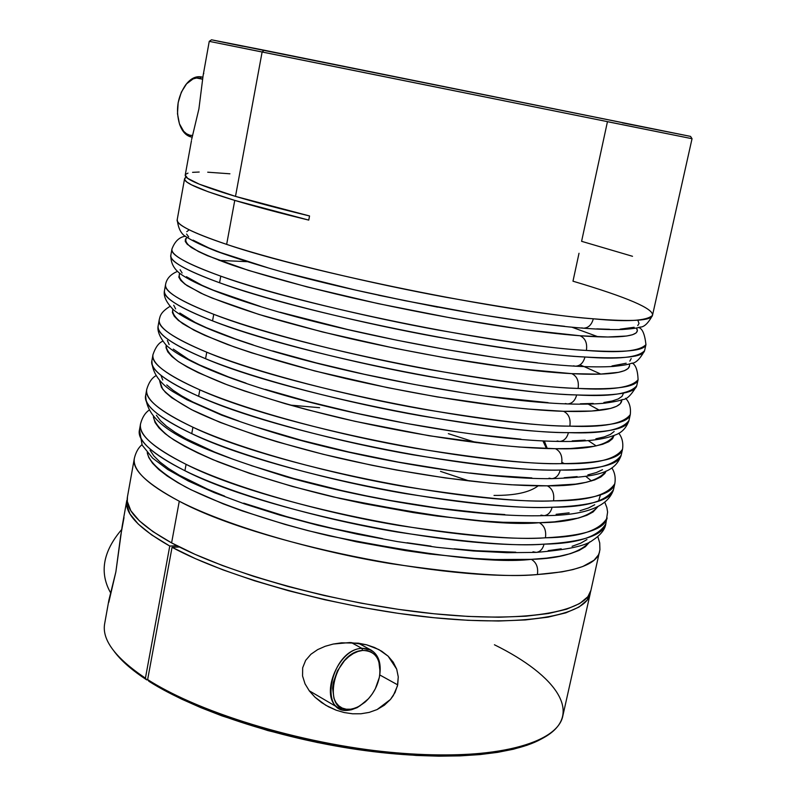 <?xml version="1.0" encoding="UTF-8"?>
<svg xmlns="http://www.w3.org/2000/svg" width="796" height="796" viewBox="0 0 796 796"><rect width="100%" height="100%" fill="white"/><g stroke="black" fill="none" stroke-linecap="round" stroke-linejoin="round"><path stroke-width="1.19" d="M185.876 84.645C190.523 78.645 195.557 76.048 200.99 76.844L202.871 77.361L201.408 76.923L199.935 78.217L202.672 79.242L196.542 78.018L193.09 78.923L186.562 83.839L181.329 92.177L178.155 102.664L177.488 113.758L179.438 123.818L183.717 131.34L186.553 133.778L189.717 135.181L190.652 136.862L192.244 137.111L190.652 136.862C185.816 135.419 182.204 131.39 179.796 124.773M192.672 135.529L189.717 135.181L192.672 135.529M179.607 124.276L179.995 125.33C182.423 131.639 185.975 135.479 190.652 136.862L189.717 135.181C185.269 133.877 181.896 130.226 179.588 124.236C175.498 110.196 177.468 97.152 185.518 85.092C190.005 79.54 194.811 77.252 199.935 78.217L201.408 76.923C196.015 75.918 190.95 78.336 186.234 84.177L185.577 85.013M110.753 593.09C99.221 572.901 102.833 551.747 121.589 529.638C102.833 551.747 99.221 572.901 110.753 593.09M364.946 702.211L357.215 707.614L351.504 709.733L349.255 710.132L350.628 709.216C320.48 714.539 333.066 651.805 362.608 650.451L361.852 648.322C330.748 649.705 317.514 715.763 349.255 710.132L339.016 708.211C318.639 698.351 337.474 648.949 361.852 648.322L351.245 642.561L361.852 648.322L371.055 650.063C378.558 654.75 381.433 663.177 379.692 675.346M379.652 675.635L379.762 674.958L397.692 684.858L379.762 674.948C381.413 657.566 375.443 648.69 361.852 648.322L362.608 650.451L358.001 651.446L353.315 653.546L348.738 656.68L344.459 660.72L337.424 670.879L333.335 682.451L332.619 688.192L333.972 698.47L335.982 702.609L338.768 705.843L342.24 708.072L346.24 709.206L350.628 709.216L355.215 708.102L359.842 705.913L368.498 698.729L372.21 693.993L375.324 688.739L379.324 677.436L380.06 671.814L378.856 661.655L376.966 657.506L374.279 654.203L370.906 651.864L366.966 650.601L362.608 650.451C375.523 650.79 381.194 659.227 379.632 675.754C377.722 686.082 372.936 694.818 365.255 701.953L358.031 706.898L349.255 710.132L357.046 707.694L365.185 702.012M437.671 307.156L378.458 295.216L437.671 307.156M141.937 444.695C138.355 447.78 135.837 452.267 134.395 458.158C131.469 469.222 146.434 483.59 179.279 501.231C147.17 484.336 132.206 469.978 134.395 458.158L127.43 496.933C125.052 509.818 139.778 525.141 171.598 542.892L179.279 501.231C229.935 527.32 320.788 552.315 390.756 563.628C460.635 573.856 509.52 577.498 537.409 574.533C538.394 567.399 536.365 562.344 531.33 559.349L546.514 558.135L559.588 556.225L570.453 553.648L579.05 550.464L585.378 546.723L589.826 541.847C579.806 552.742 560.314 558.583 531.33 559.349C536.365 562.344 538.394 567.399 537.409 574.533L561.926 571.866L573.02 569.568L582.811 566.493L594.015 560.265L598.433 554.951L599.527 551.946C596.841 564.155 576.135 571.687 537.409 574.533C447.442 582.105 256.033 542.862 179.279 501.231L171.598 542.892C226.84 573.18 336.798 603.637 430.835 613.437C525.062 623.348 586.881 612.024 590.921 590.393L599.925 549.678L599.716 542.912L597.796 536.613M579.01 253.277L572.981 281.197C627.367 297.346 653.874 308.739 652.491 315.385C646.412 320.967 626.691 322.101 593.318 318.798C591.607 324.907 588.314 328.042 583.418 328.191L581.737 327.882M575.448 366.2C580.165 365.961 583.339 362.896 584.97 357.006C623.348 359.165 643.218 357.056 644.591 350.668C638.243 357.533 618.363 359.643 584.97 357.006C557.419 355.941 508.156 349.275 437.193 336.987C366.031 324.111 272.64 301.774 219.567 282.759C185.11 270.043 168.861 260.839 170.851 255.148C169.667 261.317 185.906 270.521 219.567 282.759L220.791 276.162C273.923 294.958 367.404 317.206 438.596 330.141C509.589 342.489 558.862 349.255 586.403 350.439C587.418 343.076 585.289 338.181 580.025 335.753L607.875 337.006L626.651 336.012L632.541 334.728L636.103 332.957L637.397 330.738L636.412 328.012C643.098 337.773 611.666 338.191 580.025 335.753C585.289 338.181 587.418 343.076 586.403 350.439C619.795 353.185 639.646 351.245 645.954 344.608C644.621 350.807 624.77 352.747 586.403 350.439C497.341 345.573 301.475 305.744 220.791 276.162L219.567 282.759C300.142 312.699 495.878 352.509 584.97 357.006C583.339 362.896 580.165 365.961 575.448 366.2L573.468 365.832M598.114 336.798L571.836 327.176M567.518 403.94C572.065 403.632 575.12 400.637 576.672 394.945C615.119 396.219 635.138 393.154 636.74 385.732C630.124 393.861 610.094 396.935 576.672 394.945C549.061 394.607 499.868 388.468 429.084 376.548C358.14 363.941 265.187 341.136 212.542 320.868C178.364 307.276 162.344 297.157 164.493 290.52C163.14 297.684 179.15 307.803 212.542 320.868L213.756 314.311C266.461 334.37 359.493 357.096 430.487 369.752C501.291 381.732 550.494 387.96 578.095 388.428C579.11 381.105 577 376.18 571.767 373.652L599.696 374.16L618.591 372.339L624.552 370.637L628.203 368.439L629.576 365.792L629.337 363.971C632.402 373.981 602.174 375.314 571.767 373.652C577 376.18 579.11 381.105 578.095 388.428C611.517 390.518 631.517 387.612 638.093 379.702C636.531 386.946 616.532 389.851 578.095 388.428C488.873 385.702 293.764 345.981 213.756 314.311L212.542 320.868C292.44 352.887 487.421 392.597 576.672 394.945C575.12 400.637 572.065 403.632 567.518 403.94L565.26 403.532M600.89 374.12L584.214 366.628M583.448 366.309L579.936 364.896M559.638 441.432C564.016 441.054 566.951 438.128 568.434 432.636C606.94 433.034 627.109 429.014 628.94 420.577C622.054 429.959 601.885 433.969 568.434 432.636C540.763 432.994 491.63 427.392 421.044 415.83C350.29 403.502 257.785 380.219 205.567 358.717C171.667 344.26 155.867 333.245 158.185 325.663C156.653 333.813 172.443 344.837 205.567 358.717L206.761 352.21C259.058 373.503 351.643 396.697 422.427 409.074C493.042 420.696 542.185 426.387 569.846 426.149C570.851 418.875 568.762 413.92 563.568 411.303L591.567 411.054L610.582 408.428L616.611 406.308L620.343 403.691L621.835 399.781C622.094 410.099 592.901 412.258 563.568 411.303C568.762 413.92 570.851 418.875 569.846 426.149C603.298 427.601 623.437 423.751 630.283 414.587C628.492 422.845 608.343 426.706 569.846 426.149C480.466 425.552 286.112 385.921 206.761 352.21L205.567 358.717C284.799 392.776 479.023 432.387 568.434 432.636C566.951 438.128 564.016 441.054 559.638 441.432L557.11 440.974M599.617 410.358L588.274 404.139M596.194 445.909L588.204 440.596M551.807 478.665C556.016 478.237 558.832 475.361 560.245 470.058C532.524 471.113 483.451 466.038 413.044 454.824C342.509 442.765 250.441 419.034 198.632 396.309C165.011 380.995 149.439 369.095 151.917 360.578C150.205 369.712 165.777 381.622 198.632 396.309L199.826 389.841C251.705 412.358 343.842 436.019 414.418 448.128C484.854 459.392 533.937 464.556 561.658 463.63C595.129 464.436 615.417 459.65 622.522 449.252C620.502 458.516 600.214 463.312 561.658 463.63C562.653 456.387 560.583 451.402 555.429 448.685L570.543 448.526L594.204 446.287L602.622 444.287L608.731 441.75L612.542 438.725L614.074 435.462C607.696 445.352 588.154 449.76 555.429 448.685C560.583 451.402 562.653 456.387 561.658 463.63C472.118 465.113 278.51 425.581 199.826 389.841L198.632 396.309C277.207 432.387 470.685 471.899 560.245 470.058C598.811 469.6 619.129 464.645 621.188 455.203C614.044 465.809 593.726 470.764 560.245 470.058C558.832 475.361 556.016 478.237 551.807 478.665L549.011 478.157M544.006 515.649C548.066 515.161 550.772 512.355 552.125 507.231C590.741 505.918 611.199 500.047 613.487 489.61C606.084 501.44 585.627 507.311 552.125 507.231C524.335 508.972 475.331 504.415 405.114 493.56C334.778 481.759 243.138 457.581 191.746 433.641C158.404 417.502 143.041 404.716 145.678 395.284C143.797 405.383 159.16 418.169 191.746 433.641L192.93 427.223C244.392 450.954 336.101 475.063 406.477 486.893C476.724 497.818 525.738 502.465 553.518 500.843C554.513 493.639 552.454 488.635 547.35 485.829L575.468 484.127L586.234 482.306L594.712 479.908L600.89 476.963L604.791 473.53L606.124 471.033C598.303 481.291 578.712 486.227 547.35 485.829C552.454 488.635 554.513 493.639 553.518 500.843C587.02 501.032 607.447 495.311 614.81 483.699C612.562 493.958 592.134 499.679 553.518 500.843C463.839 504.385 270.968 464.954 192.93 427.223L191.746 433.641C269.675 471.71 462.416 511.132 552.125 507.231C550.772 512.355 548.066 515.161 544.006 515.649L540.972 515.102M598.483 501.251L600.463 494.903M591.518 480.963L585.806 476.376M564.414 463.62L561.877 462.347M536.255 552.384C540.156 551.847 542.753 549.111 544.046 544.156C582.732 542.006 603.318 535.22 605.836 523.808C598.174 536.832 577.578 543.618 544.046 544.156C516.206 546.573 467.272 542.524 397.234 532.007C327.096 520.485 235.895 495.848 184.911 470.725C151.837 453.76 136.693 440.108 139.489 429.77C137.439 440.825 152.583 454.476 184.911 470.725L186.085 464.347C237.138 489.271 328.42 513.828 398.587 525.4C468.655 535.967 517.609 540.106 545.439 537.807C546.424 530.643 544.384 525.609 539.31 522.713L554.474 521.848L578.314 518.096L586.861 515.301L593.11 511.957L598.035 506.485C589.02 517.101 569.448 522.504 539.31 522.713C544.384 525.609 546.424 530.643 545.439 537.807C578.961 537.37 599.527 530.743 607.149 517.927C604.681 529.171 584.105 535.798 545.439 537.807C455.611 543.379 263.476 504.047 186.085 464.347L184.911 470.725C262.183 510.753 454.198 550.076 544.046 544.156C542.753 549.111 540.156 551.847 536.255 552.384L532.982 551.787M124.007 517.579L120.694 535.698L115.868 571.906L108.783 602.333M336.23 710.211L328.599 706.828L321.485 702.5L314.987 697.197L309.405 691.008L305.057 683.883L302.56 675.983L302.669 667.804L305.654 660.352L310.938 654.242L317.654 649.616L325.206 646.282L333.225 644.054L349.981 642.531L366.618 644.81L374.488 647.486L381.762 651.257L388.12 656.163L393.244 662.202L396.707 669.167L398.269 676.879L397.443 685.973L393.304 695.575L390.448 699.465L377.115 709.554L369.205 712.39L360.916 713.773L352.529 713.783L344.26 712.559L336.23 710.211L325.783 705.266L314.987 697.197L309.405 691.008L305.057 683.883L302.56 675.983L302.669 667.804L305.654 660.352L310.938 654.242L317.654 649.616L325.206 646.282L333.225 644.054L341.514 642.82L358.359 643.178L366.618 644.81L378.906 649.596L388.12 656.163L396.707 669.167L398.269 676.938L397.692 684.858L395.025 692.54L390.448 699.465L384.339 705.216L377.115 709.554L369.205 712.39L360.916 713.773L352.529 713.783L344.26 712.559M213.806 40.307L690.55 136.395L264.133 50.208L262.123 51.979L692.042 138.703L607.447 121.688L581.597 241.317L632.512 256.292M583.418 328.191C588.314 328.042 591.607 324.907 593.318 318.798C631.636 321.863 651.357 320.718 652.491 315.385C648.183 323.325 644.034 327.226 640.044 327.086C638.69 327.395 637.327 328.479 622.193 329.514C611.925 329.813 598.96 329.375 583.299 328.181C510.664 322.659 371.304 296.659 280.003 271.317C255.138 264.262 234.054 257.625 216.761 251.397C203.189 246.024 193.229 241.297 186.881 237.228C181.398 234.611 178.185 228.721 177.239 219.557C176.234 224.711 192.702 232.979 226.651 244.382C307.903 272.232 504.395 312.131 593.318 318.798C565.827 317.017 516.514 309.793 445.362 297.147C373.991 283.983 280.142 262.123 226.651 244.382L234.76 200.403L226.651 244.382C191.896 232.551 175.428 224.283 177.239 219.557L184.563 178.782L186.244 177.16L184.961 178.015L184.732 179.796L186.881 182.065L191.488 184.831L208.184 191.756L234.76 200.403C200.502 189.965 183.767 182.762 184.563 178.782M308.758 220.104C279.416 212.96 254.75 206.393 234.76 200.403L308.758 220.104L309.545 215.965L308.758 220.104M185.239 175.04L187.647 178.334L199.408 184.224L235.497 196.383C255.506 202.333 280.192 208.86 309.545 215.965L235.497 196.383L262.123 51.979L235.497 196.383C201.209 186.035 184.453 178.931 185.229 175.06L191.458 140.703M652.491 315.385L692.042 138.703L209.249 41.352L262.123 51.979L264.133 50.208L211.507 39.8L209.249 41.352L203.089 75.7L198.91 108.903L191.617 139.539L198.91 108.903L203.089 75.7M494.425 644.77C557.24 675.705 585.169 715.196 543.111 738.031C512.087 755.165 441.084 760.349 359.105 748.529C277.167 736.708 193.567 708.888 147.638 679.585C201.776 714.41 309.634 746.3 402.468 753.394C495.48 760.608 557.479 743.225 562.802 716.032L590.144 593.876C586.065 615.587 524.683 627.089 430.974 617.417C337.454 607.855 227.756 577.617 172.055 547.29L147.638 679.585L148.912 681.296L164.195 690.271L181.568 699.097L200.861 707.664L221.855 715.843L267.934 730.599L317.455 742.529L367.782 750.956L416.179 755.454L438.865 756.18L460.148 755.882L479.799 754.598L497.609 752.359L513.4 749.225L527.032 745.255L538.424 740.519M543.111 738.031L540.991 739.185C510.146 756.22 439.73 761.374 358.499 749.683C277.316 737.972 194.483 710.39 148.912 681.296L147.638 679.585L172.055 547.29L179.488 547.011L172.055 547.29L195.508 558.702L223.198 569.956L254.501 580.752L288.65 590.771L324.728 599.726L361.732 607.338L398.607 613.408L434.327 617.756L467.909 620.303L498.495 621.019L525.36 619.945L547.956 617.169L565.896 612.83L578.961 607.099L587.11 600.184L590.493 591.935L590.144 593.876M192.93 427.223C160.294 411.88 144.902 399.254 146.753 389.324C144.146 398.587 159.538 411.224 192.93 427.223M186.085 464.347C153.708 448.228 138.534 434.725 140.554 423.84C137.788 434.019 152.961 447.521 186.085 464.347M220.791 276.162C187.07 264.063 170.792 255.019 171.946 249.029C169.996 254.551 186.274 263.595 220.791 276.162M213.756 314.311C180.314 301.385 164.255 291.426 165.588 284.431C163.469 290.908 179.518 300.868 213.756 314.311M206.761 352.21C173.598 338.469 157.767 327.604 159.27 319.614C156.981 327.037 172.812 337.902 206.761 352.21M169.767 546.046C138.753 528.454 124.425 513.261 126.793 500.445L126.644 504.674L129.947 513.918L138.215 524.027L151.519 534.812L169.767 546.046L145.419 678.162L169.767 546.046L177.07 545.777L169.767 546.046M122.166 526.196L115.868 571.906L108.903 600.085L104.664 623.656C101.729 639.725 115.311 657.894 145.419 678.162C131.559 669.078 121.181 660.212 114.286 651.566L115.798 653.456C122.644 662.053 132.942 670.859 146.693 679.874L147.777 679.764L146.693 679.874L145.419 678.162L146.693 679.874L133.997 670.869L123.629 661.964L115.788 653.446M199.826 389.841C166.921 375.294 151.31 363.543 152.991 354.578C150.544 362.926 166.155 374.687 199.826 389.841M242.71 46.248L218.074 41.203M690.5 136.385L622.363 122.863M127.45 496.794L127.32 501.49L130.852 510.743L139.399 520.863L153.011 531.658L171.598 542.892L194.911 554.295L222.522 565.568L253.795 576.404L287.973 586.483L324.131 595.498L361.255 603.189L398.298 609.338L434.188 613.786L467.958 616.422L498.724 617.218L525.758 616.213L548.494 613.507L566.543 609.229L579.697 603.547L587.886 596.682L590.94 590.304M229.925 173.797L207.706 172.195M199.189 172.036L192.572 172.344M187.995 173.11L185.577 174.364M203.796 73.481L203.428 74.048M555.429 448.685L519.29 447.024L498.624 445.173L429.163 435.75L354.936 421.313L307.206 409.721L284.849 403.582L244.511 391.005L226.999 384.737L198.174 372.627L187.1 366.936L178.344 361.553L171.926 356.538L167.837 351.931L166.046 347.772L166.125 345.136C165.966 349.603 169.966 355.026 178.135 361.404C189.08 368.309 204.562 375.772 224.581 383.821C258.74 396.348 297.963 407.88 342.26 418.417C445.581 441.999 520.624 448.486 555.429 448.685M572.215 440.885L585.159 440.148M595.856 438.805L604.263 436.885L610.353 434.437L614.154 431.492M167.359 340.509L169.17 344.578M173.269 349.096L188.493 359.334L199.587 364.956L228.452 376.926L245.994 383.135M265.366 389.393L308.768 401.731L356.528 413.273L406.149 423.392L454.934 431.522M478.197 434.715L520.972 439.173M531.33 559.349L495.162 559.528L474.545 558.454L429.432 553.976L405.502 550.603L356.459 541.807L308.052 530.663L284.908 524.395L242.243 510.913L223.228 503.878L190.921 489.709L177.926 482.744L167.16 475.968L158.702 469.451L152.573 463.272L148.752 457.471L147.25 452.606C148.991 462.068 161.707 473.491 185.378 486.863C219.835 504.684 274.242 522.863 329.007 535.798C428.357 555.737 495.799 563.588 531.33 559.349M548.155 550.653L561.22 548.812M572.075 546.315L580.662 543.21L586.97 539.549M150.056 450.257L153.897 455.969L160.046 462.078L168.523 468.516L179.309 475.222L207.497 489.122L224.691 496.167M243.715 503.152L286.431 516.564L309.594 522.803L333.574 528.624L382.667 538.673M407.114 542.763L431.064 546.155M454.188 548.812L476.187 550.713L515.808 552.195M563.568 411.303L527.44 409.005L506.754 406.885L437.163 396.915L387.503 387.632L314.748 370.966L251.695 352.857L234.064 346.877L205.02 335.434L193.836 330.101L178.463 320.499L174.284 316.301L172.404 312.559L172.792 309.236C171.896 313.037 175.17 317.823 182.612 323.574C192.891 329.892 207.885 336.877 227.596 344.529C261.486 356.578 300.978 367.941 346.081 378.617C451.481 402.627 528.494 410.348 563.568 411.303M580.344 403.801L593.239 403.443M603.885 402.497L612.233 400.985L618.253 398.945L621.965 396.418L623.417 393.443M173.727 305.246L175.618 308.908M179.816 313.017L195.239 322.46L206.443 327.703L235.536 339.006L253.188 344.927M272.69 350.936L316.31 362.916L364.289 374.279L414.089 384.418L463.003 392.776M486.316 396.149L548.145 402.637M571.767 373.652L514.952 368.339L445.223 357.812L395.403 348.409L322.34 331.932L258.939 314.45L211.915 297.983L200.622 293.027L185.04 284.222L180.772 280.441L178.811 277.117L179.757 273.317C178.015 276.431 180.433 280.53 187.03 285.615L203.885 294.54C219.845 301.316 240.143 308.54 264.799 316.231C291.376 323.952 319.564 331.355 349.364 338.409C457.073 362.867 536.395 371.931 571.767 373.652M611.975 365.951L626.193 363.225M629.835 361.115L631.198 358.558M180.135 269.754L182.115 272.998M186.403 276.69L202.025 285.326L213.338 290.202L260.441 306.47M280.053 312.221L347.623 329.504L397.035 340.25L446.894 349.693L494.485 357.314M516.654 360.329L537.36 362.757M580.025 335.753L523.201 329.514L453.332 318.43L378.349 303.664L307.276 286.968L248.362 270.371L207.448 255.705L198.373 251.506L187.299 244.352L185.249 241.447L185.458 239.009L187.169 237.427C184.423 239.795 185.816 243.158 191.348 247.506C199.806 252.471 213.378 258.312 232.064 265.028C263.595 275.565 306.191 287.147 351.782 297.754C462.128 322.678 544.305 333.225 580.025 335.753M596.761 328.877L609.577 329.295M620.114 329.156L634.193 327.275M637.745 325.584L639.019 323.455L638.084 320.907M189.149 229.825L186.781 231.696M186.592 234.044L188.652 236.86M193.03 240.123L208.86 247.954L220.283 252.451L267.735 267.735M287.475 273.237L355.394 290.023L405.005 300.689L479.321 314.46L524.912 321.445M545.638 324.151L564.643 326.3M539.31 522.713L503.152 522.275L482.515 520.952L437.322 516.087L413.333 512.584L364.13 503.669L339.594 498.366L292.291 486.436L249.397 473.302L213 459.69L197.736 452.914L184.632 446.277L173.767 439.86L165.21 433.72L158.981 427.92L155.071 422.517L153.389 416.835C154.504 422.547 159.727 429.153 169.07 436.656C181.08 444.606 197.309 452.934 217.756 461.64C252.163 474.973 290.789 486.754 333.633 496.993C434.835 517.539 503.4 526.106 539.31 522.713M556.125 514.306L569.15 512.833M579.946 510.714L588.483 507.997L594.721 504.734M156.384 415.253L160.314 420.577L166.563 426.298L175.14 432.357L186.025 438.705L214.432 451.979L231.736 458.745M250.889 465.491L293.824 478.555L341.176 490.445L365.732 495.749L390.438 500.515L438.964 508.216L484.177 513.161L504.813 514.544M547.35 485.829L511.191 484.784L490.545 483.192L445.272 477.928L396.637 470.058L371.871 465.262L323.086 454.267L277.476 441.909L256.601 435.442L219.975 422.338L191.378 409.582L171.757 397.751L165.429 392.348L161.439 387.334L159.668 381.005L162.663 389.154C168.344 395.512 178.533 402.627 193.239 410.517C226.422 426.775 281.515 444.526 338.081 457.869C439.491 481.023 512.783 486.346 547.35 485.829M564.145 477.719L577.13 476.605M587.876 474.874L596.343 472.555L602.512 469.7M161.031 375.543L162.752 380.03M166.772 384.956L173.12 390.279L181.796 395.97L192.781 401.96L221.427 414.577L238.84 421.064M258.103 427.571L301.266 440.278L348.827 451.999L398.269 462.088L446.924 469.998M470.137 473.013L492.207 475.351L531.867 477.928M247.019 261.675L219.069 260.372M542.912 440.904L546.484 448.506M547.27 448.526L544.335 440.974M494.017 495.42C514.942 495.57 529.668 492.366 538.195 485.819M476.555 442.666L448.357 433.661M319.594 407.701L290.102 405.074M440.516 471.381L469.322 481.003M202.89 77.192L200.99 76.844M309.216 690.759L339.016 708.211M358.319 643.168L371.055 650.063M185.468 236.203C179.359 237.039 174.851 241.317 171.946 249.029L170.851 255.148C170.603 262.66 173.747 268.859 180.304 273.744C193.906 283.883 227.397 297.216 278.411 311.923C369.463 337.942 504.007 362.369 575.319 366.19C590.423 366.996 603.089 367.085 613.308 366.439C628.502 364.876 630.014 363.682 631.367 363.344C635.536 363.364 639.944 359.145 644.591 350.668L645.954 344.608C644.73 333.862 642.233 328.181 638.452 327.544M177.498 271.376C170.583 274.302 166.623 278.66 165.588 284.431L164.493 290.52C163.22 296.042 166.274 302.54 173.667 309.992C189.01 322.28 224.84 336.967 275.038 351.852C365.692 378.528 496.903 401.721 567.389 403.94C582.085 404.398 594.522 404.149 604.691 403.184C619.985 401.065 621.397 399.821 622.532 399.532C626.591 399.701 631.327 395.105 636.74 385.732L638.093 379.702C637.715 370.379 635.745 364.837 632.173 363.056M169.936 306.4C160.414 312.35 160.175 316.151 159.27 319.614L158.185 325.663C157.717 327.793 156.862 334.101 166.274 345.285C181.18 358.906 218.094 375.125 267.625 390.358C357.901 418.059 488.764 440.765 559.498 441.432C584.961 441.889 603.607 439.71 615.437 434.895C621.865 432.626 626.372 427.85 628.94 420.577L630.283 414.587C631.049 407.691 629.477 402.259 625.576 398.269M618.771 433.223C622.173 437.551 623.427 442.884 622.522 449.252L621.188 455.203C614.83 473.57 595.995 477.093 551.658 478.665C490.167 479.272 384.249 463.212 297.744 439.611C275.565 433.561 250.193 425.402 221.656 415.144L186.851 399.731L172.971 391.692C165.011 386.747 151.917 375.961 151.917 360.578L152.991 354.578C155.489 347.325 158.712 342.887 162.653 341.255M155.588 375.931C151.698 378.2 148.752 382.657 146.753 389.324L145.678 395.284C146.305 429.293 199.328 449.402 285.635 476.615C372.518 501.46 481.053 517.609 543.867 515.649C584.831 515.549 608.044 506.873 613.487 489.61L614.81 483.699C615.796 477.729 614.801 472.476 611.845 467.929M148.693 410.408C144.892 413.214 142.176 417.691 140.554 423.84L139.489 429.77L142.146 445.123L152.553 458.078L167.767 469.521L188.393 481.053L214.313 492.664L245.069 504.127L279.884 515.112L317.723 525.251L357.334 534.176L397.393 541.598L436.506 547.25L473.381 550.981L506.883 552.693L536.116 552.394C566.941 549.857 585.687 545.887 592.363 540.464C600.572 535.101 605.06 529.549 605.836 523.808L607.607 512.067L606.86 507.559L604.851 502.385M692.042 138.703L690.55 136.395M126.773 500.594L122.166 526.236"/></g></svg>
